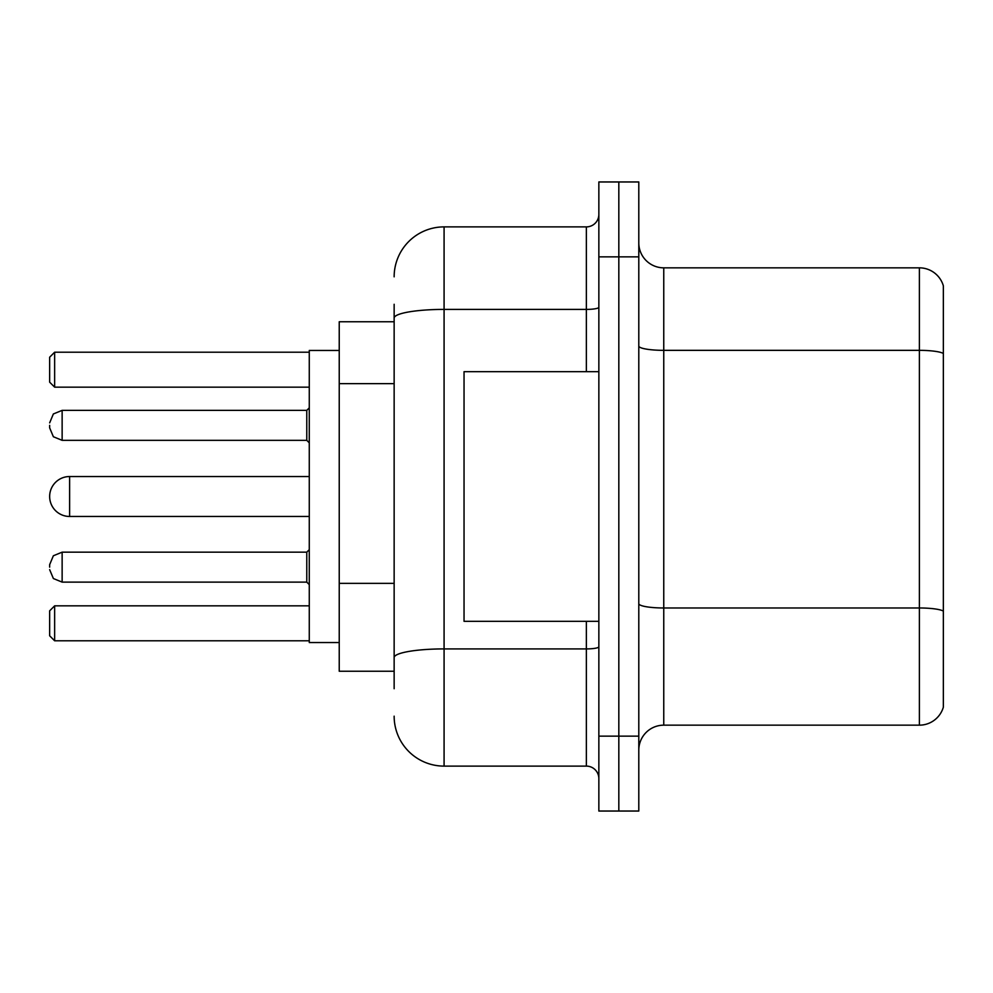 <?xml version="1.0" encoding="UTF-8"?>
<svg xmlns="http://www.w3.org/2000/svg" width="993" height="993" viewBox="0 0 993 993"><rect width="100%" height="100%" fill="white"/><g stroke="black" fill="none" stroke-linecap="round" stroke-linejoin="round"><path stroke-width="1.49" d="M394.147 366.169L394.147 318.083L394.147 321.757L339.234 321.757L339.234 671.243L394.147 671.243M394.147 688.72L394.147 304.28M598.853 736.148L598.853 811.045L618.825 811.045L618.825 736.148L618.825 811.045L638.797 811.045L638.797 736.148L618.825 736.148L618.825 256.852L618.825 736.148L598.853 736.148L598.853 256.852L618.825 256.852L618.825 181.955L618.825 256.852L638.797 256.852L638.797 736.148M638.797 256.852L638.797 181.955L598.853 181.955L598.853 256.852M394.147 276.824A49.923 49.923 0 0 1 444.082 226.888L444.082 766.112L586.366 766.112L586.366 621.32M444.082 226.888L586.366 226.888A12.487 12.487 0 0 0 598.853 214.414M394.147 666.253L394.147 600.827M598.853 778.586A12.487 12.487 0 0 0 586.366 766.112M444.082 766.112A49.923 49.923 0 0 1 394.147 716.176M638.797 750.137A24.962 24.962 0 0 1 663.758 725.163L919.381 725.163L919.381 267.837L663.758 267.837A24.962 24.962 0 0 1 638.797 242.863A24.962 24.962 0 0 0 663.758 267.837L663.758 725.163M943.35 285.81A24.962 24.962 0 0 0 919.381 267.837A24.962 24.962 0 0 1 943.35 285.81L943.35 707.19A24.962 24.962 0 0 1 919.381 725.163M943.35 353.818L943.35 625.317M69.622 476.528A19.972 19.972 0 0 0 49.65 496.5A19.972 19.972 0 0 1 69.622 476.528A19.972 19.972 0 0 0 49.65 496.5A19.972 19.972 0 0 0 69.622 516.472L69.622 476.528L309.27 476.528M598.853 371.68L464.041 371.68L464.041 621.32L598.853 621.32M339.234 350.467L309.27 350.467L309.27 642.533L339.234 642.533M54.64 640.795L49.65 635.793L49.65 610.832L54.64 605.842L54.64 640.795L309.27 640.795M54.64 605.842L309.27 605.842M54.64 387.158L49.65 382.168L49.65 357.207L54.64 352.205L54.64 387.158L309.27 387.158M54.64 352.205L309.27 352.205M49.65 567.152L49.65 564.657L49.65 567.152M49.65 425.352L49.65 427.846L49.65 425.352M394.147 383.646L339.234 383.646M394.147 583.35L339.234 583.35M598.853 646.741A12.487 2.172 0 0 1 586.366 648.913L444.082 648.913A49.923 8.664 180 0 0 394.147 657.589M394.147 318.083A49.923 8.664 180 0 1 444.082 309.406L586.366 309.406L586.366 226.888M586.366 371.68L586.366 309.406A12.487 2.172 0 0 0 598.853 307.234M943.35 353.471A24.962 4.332 180 0 0 919.381 350.343L663.758 350.343A24.962 4.332 -0 0 1 638.797 346.011M943.35 611.092A24.962 4.332 180 0 0 919.381 607.977L663.758 607.977A24.962 4.332 0 0 1 638.797 603.632M49.65 564.657L53.374 555.757L62.137 552.17L62.137 582.121L306.775 582.121L306.775 552.17L309.27 549.675M306.775 410.37L62.137 410.37L62.137 440.333L306.775 440.333L306.775 410.37L309.27 407.875M309.27 516.472L69.622 516.472M306.775 582.121L309.27 584.616M62.137 552.17L306.775 552.17M62.137 582.121L53.374 578.534L49.65 569.647M62.137 440.333L53.374 436.746L49.65 427.846M62.137 410.37L53.374 413.957L49.65 422.857M306.775 440.333L309.27 442.828"/></g></svg>
